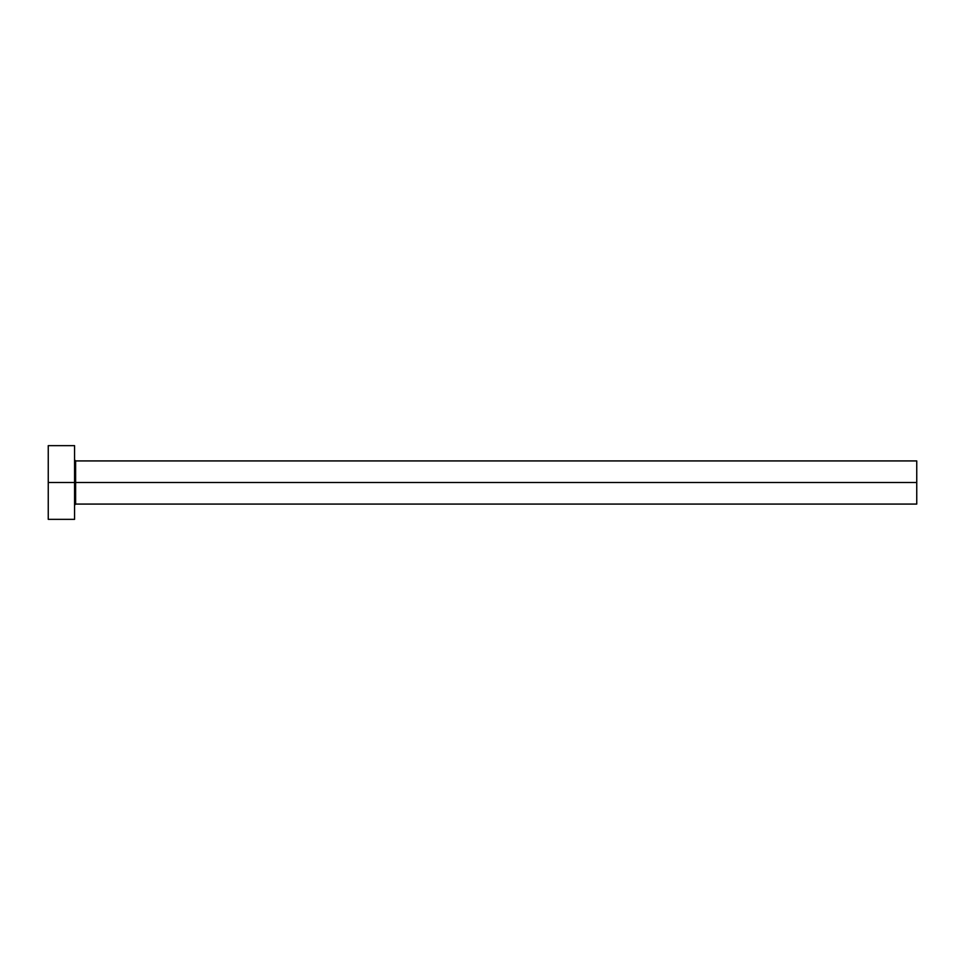 <?xml version="1.0" encoding="UTF-8"?>
<svg xmlns="http://www.w3.org/2000/svg" width="965" height="965" viewBox="0 0 965 965"><rect width="100%" height="100%" fill="white"/><g stroke="black" fill="none" stroke-linecap="round" stroke-linejoin="round"><path stroke-width="1.45" d="M48.25 519.351L48.25 445.649L48.25 482.5L916.75 482.5L916.75 504.08L916.75 482.5L75.62 482.5L75.62 460.92L75.62 482.5L48.25 482.5L48.25 519.351L74.57 519.351L74.57 445.649L74.57 519.351M74.57 505.129L75.62 504.08L75.62 482.5L75.62 504.08L916.75 504.08M916.75 482.5L916.75 460.92L916.75 482.5M916.75 460.92L75.62 460.92L74.57 459.871M48.25 445.649L74.57 445.649"/></g></svg>
